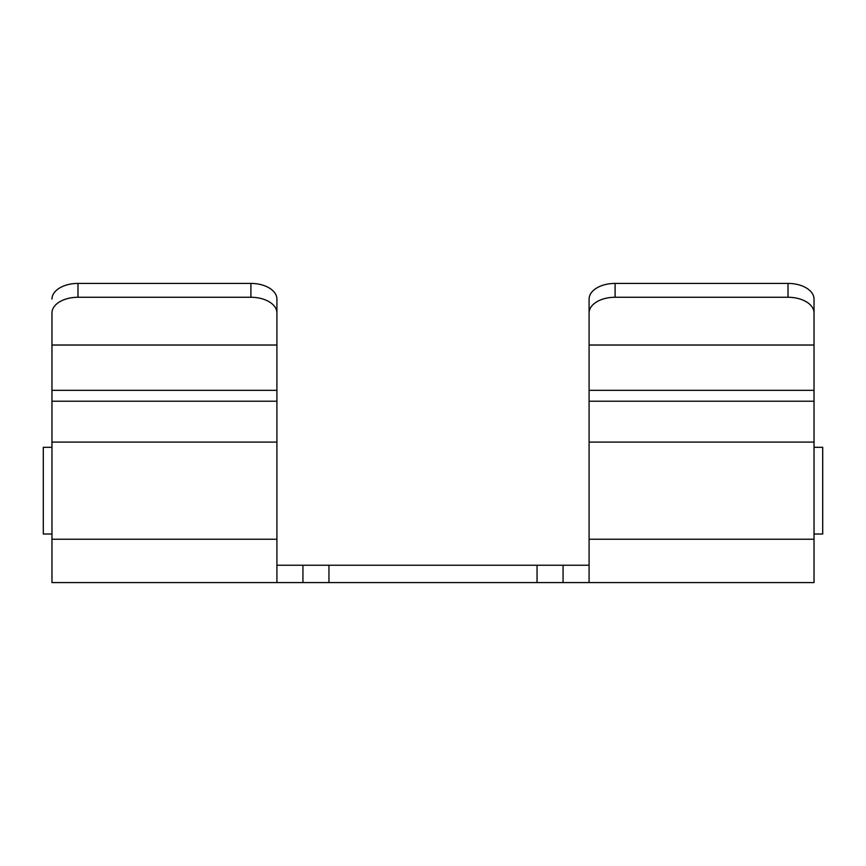 <?xml version="1.0" encoding="UTF-8"?>
<svg xmlns="http://www.w3.org/2000/svg" width="866" height="866" viewBox="0 0 866 866"><rect width="100%" height="100%" fill="white"/><g stroke="black" fill="none" stroke-linecap="round" stroke-linejoin="round"><path stroke-width="1.3" d="M51.971 312.929L51.971 390.328L276.914 390.328L276.914 312.929A26.012 15.664 180 0 0 250.902 297.265L77.983 297.265A26.012 15.664 180 0 0 51.971 312.929L51.971 331.18M51.971 390.328L51.971 582.58L276.914 582.58L276.914 390.328M51.971 299.084A26.012 15.664 0 0 1 77.983 283.42L250.902 283.42A26.012 15.664 0 0 1 276.914 299.084L276.914 331.18M615.098 283.42L615.098 297.265A26.012 15.664 180 0 0 589.086 312.929L589.086 299.084A26.012 15.664 0 0 1 615.098 283.42L788.017 283.42A26.012 15.664 0 0 1 814.029 299.084L814.029 331.18M589.086 312.929L589.086 582.58L814.029 582.58L814.029 312.929A26.012 15.664 180 0 0 788.017 297.265L615.098 297.265M589.086 299.084L589.086 331.18M276.914 312.929L276.914 299.084M276.914 565.238L328.95 565.238L328.95 582.58L589.086 582.58M328.95 582.58L276.914 582.58M328.95 565.238L589.086 565.238M814.029 534.019L822.7 534.019L822.7 447.311L814.029 447.311M51.971 447.311L43.3 447.311L43.3 534.019L51.971 534.019M814.029 299.084L814.029 312.929M563.062 582.58L563.062 565.238M302.938 565.238L302.938 582.58M77.983 297.265L77.983 283.42M589.086 539.226L814.029 539.226M51.971 539.226L276.914 539.226M589.086 442.104L814.029 442.104M51.971 442.104L276.914 442.104M589.086 401.218L814.029 401.218M51.971 401.218L276.914 401.218M589.086 390.328L814.029 390.328M589.086 345.025L814.029 345.025M51.971 345.025L276.914 345.025M250.902 297.265L250.902 283.42M788.017 283.42L788.017 297.265M537.05 582.58L537.05 565.238"/></g></svg>
